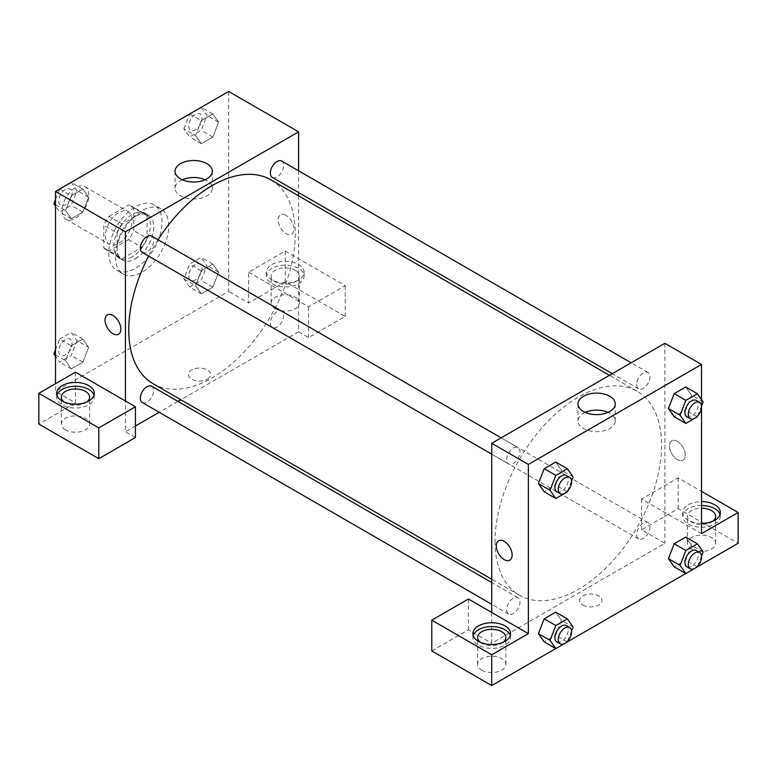 <?xml version="1.0" encoding="UTF-8"?>
<svg xmlns="http://www.w3.org/2000/svg" width="777" height="777" viewBox="0 0 777 777"><rect width="100%" height="100%" fill="white"/><g stroke="black" fill="none" stroke-linecap="round" stroke-linejoin="round"><path stroke-width="0.58" stroke-dasharray="3.88 2.91" d="M62.16 210.664A18.833 10.878 120 0 0 66.064 219.289A18.833 10.878 120 0 0 84.897 208.411A18.833 10.878 120 0 0 84.897 186.655A18.833 10.878 120 0 0 70.386 191.705A18.833 10.878 120 0 0 62.16 210.664M105.449 235.654A18.833 10.878 120 0 0 109.353 244.279A18.833 10.878 120 0 0 128.186 233.401A18.833 10.878 120 0 0 128.186 211.655A18.833 10.878 120 0 0 113.675 216.696A18.833 10.878 120 0 0 105.449 235.654M109.003 216.307L128.545 205.021A25.301 14.608 120 0 1 131.42 206.06A25.301 14.608 120 0 1 133.751 208.032L133.751 230.594A25.301 14.608 120 0 1 128.545 239.627L109.003 250.913A25.301 14.608 120 0 1 106.119 249.873A25.301 14.608 120 0 1 103.788 247.902L103.788 225.34A25.301 14.608 120 0 1 109.003 216.307L122.319 223.99L141.861 212.713L128.545 205.021M128.545 239.627L141.861 247.319L122.319 258.605L109.003 250.913M103.788 247.902L117.104 255.594L117.104 233.022L103.788 225.34M117.104 255.594A25.301 14.608 120 0 0 119.444 257.566A25.301 14.608 120 0 0 122.319 258.605M141.861 247.319A25.301 14.608 120 0 0 147.076 238.286L133.751 230.594M141.861 212.713A25.301 14.608 120 0 1 144.736 213.743A25.301 14.608 120 0 1 147.076 215.724L147.076 238.286M122.319 223.99A25.301 14.608 120 0 0 117.104 233.022M132.09 256.808A25.903 14.957 -60 0 1 119.143 258.09A25.903 14.957 -60 0 1 119.143 228.176A25.903 14.957 -60 0 1 145.037 213.228A25.903 14.957 -60 0 1 149.009 233.984A25.903 14.957 -60 0 1 132.09 256.808M135.421 258.731A25.903 14.957 120 0 0 152.341 235.907A25.903 14.957 120 0 0 148.368 215.151A25.903 14.957 120 0 0 128.409 222.086A25.903 14.957 120 0 0 117.104 248.154A25.903 14.957 120 0 0 122.465 260.013A25.903 14.957 120 0 0 135.421 258.731M147.076 215.724L133.751 208.032M108.78 252.962A37.675 21.756 120 0 0 116.579 270.202A37.675 21.756 120 0 0 154.254 248.455A37.675 21.756 120 0 0 154.254 204.953A37.675 21.756 120 0 0 125.223 215.044A37.675 21.756 120 0 0 108.78 252.962M115.443 256.808A37.675 21.756 120 0 0 123.242 274.048A37.675 21.756 120 0 0 160.917 252.302A37.675 21.756 120 0 0 160.917 208.799A37.675 21.756 120 0 0 131.886 218.891A37.675 21.756 120 0 0 115.443 256.808M55.497 349.786L59.654 339.073L71.309 345.804L82.848 339.141L88.617 347.348L82.838 362.218L71.309 368.871L65.54 360.674L71.309 345.804L82.848 339.141L88.627 347.338M55.497 354.875L65.54 360.674L71.319 345.804M59.654 339.073L71.193 332.42L76.962 340.617L88.617 347.348L82.848 362.218L71.309 368.871L65.53 360.683M59.722 188.996L71.309 195.687L82.848 189.025L88.617 197.232L82.848 212.102L71.309 218.764L65.54 210.557L71.309 195.687L82.848 189.025L88.627 197.222L82.838 212.102L71.309 218.764L65.53 210.567M55.497 204.759L65.54 210.557L71.319 195.687M189.656 287.092L183.887 278.885L189.656 264.015L201.194 257.362L206.964 265.569L201.194 280.429L189.656 287.092L201.311 293.823L195.542 285.615L201.311 270.746L212.849 264.093L218.619 272.29L212.849 287.16L201.311 293.823L212.849 287.16L218.628 272.3L212.84 264.102L201.311 270.746L195.532 285.615M183.887 278.885L195.542 285.615L201.33 293.803M228.661 91.463L228.661 291.414L55.497 391.385L55.497 383.692M189.724 113.937L201.311 120.629L212.849 113.976L218.619 122.174L212.849 137.043L201.311 143.706L195.542 135.499L201.311 120.629L212.849 113.976L218.628 122.164L212.84 137.043L201.311 143.706L195.532 135.519M201.194 107.245L206.964 115.452L201.194 130.313L189.656 136.975L183.887 128.768L195.542 135.499L201.33 120.629M286.101 215.472A11.189 6.459 -120 0 0 280.507 214.918A11.189 6.459 -120 0 0 280.507 227.836A11.189 6.459 -120 0 0 291.696 234.285A11.189 6.459 -120 0 0 293.415 225.33A11.189 6.459 -120 0 0 286.101 215.472A11.189 6.459 60 0 1 293.405 225.33A11.189 6.459 60 0 1 291.696 234.295A11.189 6.459 60 0 1 280.507 227.836A11.189 6.459 60 0 1 280.507 214.918A11.189 6.459 60 0 1 286.101 215.472M248.64 272.183L308.576 306.789L345.211 285.645L285.266 251.039L248.64 272.183L248.64 302.952L228.661 291.414M298.591 170.794L298.591 192.55M298.591 195.843L298.591 331.789L308.576 337.558L345.211 316.404L285.266 281.798L248.64 302.952M271.95 264.501A18.833 10.878 180 0 1 292.482 262.14A18.833 10.878 180 0 1 304.108 272.183A18.833 10.878 180 0 1 285.266 283.061A18.833 10.878 180 0 1 266.433 272.183A18.833 10.878 180 0 1 271.95 264.501M271.95 268.337A18.833 10.878 0 0 0 266.433 276.029A18.833 10.878 0 0 0 285.266 286.907A18.833 10.878 0 0 0 304.108 276.029A18.833 10.878 0 0 0 292.482 265.987A18.833 10.878 0 0 0 271.95 268.337M295.26 270.26A14.132 8.159 180 0 1 299.398 276.029A14.132 8.159 180 0 1 290.676 283.566A14.132 8.159 180 0 1 275.281 281.798A14.132 8.159 180 0 1 271.144 276.029A14.132 8.159 180 0 1 279.866 268.492A14.132 8.159 180 0 1 295.26 270.26M275.281 308.712A14.132 8.159 180 0 1 271.144 302.952A14.132 8.159 180 0 1 285.266 294.794A14.132 8.159 180 0 1 299.398 302.952A14.132 8.159 180 0 1 290.676 310.479A14.132 8.159 180 0 1 275.281 308.712M285.266 251.039L285.266 281.798M345.211 285.645L345.211 316.404M308.576 306.789L308.576 337.558M182.294 179.759A18.629 10.752 0 0 0 175.068 188.257A18.629 10.752 0 0 0 193.696 199.019A18.629 10.752 0 0 0 212.325 188.257A18.629 10.752 0 0 0 206.867 180.653A18.629 10.752 0 0 0 205.099 179.759M75.476 372.164L75.476 402.923L55.497 391.385M118.531 334.265L118.541 334.256A11.189 6.459 -120 0 0 118.541 321.348A11.189 6.459 -120 0 0 107.352 314.889L107.352 314.889M56.935 395.231A18.833 10.878 0 0 0 56.643 397.154A18.833 10.878 0 0 0 75.476 408.032A18.833 10.878 0 0 0 94.318 397.154A18.833 10.878 0 0 0 94.017 395.231M86.898 401.962A14.132 8.159 180 0 1 65.491 402.923A14.132 8.159 180 0 1 64.064 401.962M65.491 429.836A14.132 8.159 180 0 1 61.354 424.067A14.132 8.159 180 0 1 75.476 415.909A14.132 8.159 180 0 1 89.608 424.067A14.132 8.159 180 0 1 80.886 431.604A14.132 8.159 180 0 1 65.491 429.836M75.476 402.923L38.85 424.067M135.421 437.529L125.427 431.759L125.427 401M207.43 379.127A11.189 6.459 0 0 0 210.713 374.563A11.189 6.459 0 0 0 199.524 368.104A11.189 6.459 0 0 0 188.335 374.563A11.189 6.459 0 0 0 195.241 380.526A11.189 6.459 0 0 0 207.43 379.127A11.189 6.459 180 0 1 195.241 380.526A11.189 6.459 180 0 1 188.335 374.563A11.189 6.459 180 0 1 199.524 368.104A11.189 6.459 180 0 1 210.713 374.563A11.189 6.459 180 0 1 207.43 379.127M298.591 331.789L180.856 399.757M178.001 401.408L159.168 412.276M135.421 425.99L125.427 431.759M270.347 323.174A9.421 5.439 120 0 0 272.3 327.486A9.421 5.439 120 0 0 281.721 322.047A9.421 5.439 120 0 0 281.721 311.169A9.421 5.439 120 0 0 274.466 313.694A9.421 5.439 120 0 0 270.347 323.174M142.298 402.544A9.421 5.439 120 0 0 151.719 397.105A9.421 5.439 120 0 0 151.719 386.227M272.3 177.37A9.421 5.439 120 0 0 281.721 171.931A9.421 5.439 120 0 0 281.721 161.053M142.298 252.428A9.421 5.439 120 0 0 151.719 246.989A9.421 5.439 120 0 0 151.719 236.111M153.147 383.76A117.735 67.978 120 0 0 270.882 315.783A117.735 67.978 120 0 0 270.872 179.837M158.042 239.763A117.735 67.978 120 0 0 148.621 256.08M495.056 541.346A117.735 67.978 120 0 0 519.444 595.24A117.735 67.978 120 0 0 637.179 527.262A117.735 67.978 120 0 0 637.179 391.317A117.735 67.978 120 0 0 546.454 422.863A117.735 67.978 120 0 0 495.056 541.346M506.653 459.595A9.421 5.439 -60 0 1 510.761 450.116A9.421 5.439 -60 0 1 518.016 447.591A9.421 5.439 -60 0 1 519.968 451.903A9.421 5.439 -60 0 1 515.86 461.383A9.421 5.439 -60 0 1 508.595 463.908A9.421 5.439 -60 0 1 506.653 459.595M636.654 534.654A9.421 5.439 120 0 0 638.607 538.966A9.421 5.439 120 0 0 648.018 533.527A9.421 5.439 120 0 0 648.018 522.649A9.421 5.439 120 0 0 640.763 525.174A9.421 5.439 120 0 0 636.654 534.654M506.653 609.712A9.421 5.439 120 0 0 508.595 614.024A9.421 5.439 120 0 0 518.016 608.585A9.421 5.439 120 0 0 518.016 597.707A9.421 5.439 120 0 0 510.761 600.232A9.421 5.439 120 0 0 506.653 609.712M636.654 384.537A9.421 5.439 120 0 0 638.607 388.85A9.421 5.439 120 0 0 648.018 383.411A9.421 5.439 120 0 0 648.018 372.533A9.421 5.439 120 0 0 640.763 375.058A9.421 5.439 120 0 0 636.654 384.537M491.734 612.48L491.734 643.239L664.889 543.269L641.579 529.807L678.214 508.663L738.15 543.269M664.889 343.317L664.889 543.269M582.886 605.03A11.189 6.459 0 0 0 595.075 606.429A11.189 6.459 0 0 0 601.981 600.466A11.189 6.459 0 0 0 590.792 594.007A11.189 6.459 0 0 0 579.613 600.466A11.189 6.459 0 0 0 582.886 605.03A11.189 6.459 180 0 1 579.613 600.456A11.189 6.459 180 0 1 590.792 594.007A11.189 6.459 180 0 1 601.981 600.456A11.189 6.459 180 0 1 595.075 606.429A11.189 6.459 180 0 1 582.886 605.03M691.53 549.038A14.132 8.159 0 0 0 706.924 550.806A14.132 8.159 0 0 0 715.646 543.269A14.132 8.159 0 0 0 701.524 535.11A14.132 8.159 0 0 0 687.392 543.269A14.132 8.159 0 0 0 691.53 549.038M481.74 670.153A14.132 8.159 0 0 0 497.134 671.92A14.132 8.159 0 0 0 505.856 664.393A14.132 8.159 0 0 0 491.734 656.235A14.132 8.159 0 0 0 477.602 664.393A14.132 8.159 0 0 0 481.74 670.153M555.759 648.572L567.404 641.851M685.761 573.513L697.406 566.792M431.789 650.932L468.424 629.778L491.734 643.239M712.936 521.153A14.132 8.159 180 0 1 691.53 522.115A14.132 8.159 180 0 1 687.392 516.355A14.132 8.159 180 0 1 701.524 508.197M701.524 505.477A18.833 10.878 0 0 0 688.199 508.663A18.833 10.878 0 0 0 682.682 516.355A18.833 10.878 0 0 0 701.524 527.224A18.833 10.878 0 0 0 720.357 516.355A18.833 10.878 0 0 0 720.065 514.432M701.524 523.377A18.833 10.878 180 0 1 682.682 512.509A18.833 10.878 180 0 1 688.199 504.817A18.833 10.878 180 0 1 701.524 501.631M503.146 642.278A14.132 8.159 180 0 1 481.74 643.239A14.132 8.159 180 0 1 480.312 642.278M473.193 635.547A18.833 10.878 0 0 0 472.892 637.47A18.833 10.878 0 0 0 491.734 648.348A18.833 10.878 0 0 0 510.567 637.47A18.833 10.878 0 0 0 510.275 635.547M468.424 599.018L468.424 629.778M701.524 533.653L641.579 499.048L678.214 477.904L701.524 491.355M678.214 477.904L678.214 508.663M641.579 499.048L641.579 529.807M668.405 558.614L674.183 543.754M703.136 552.029L691.481 545.299L685.712 537.092L691.491 545.279M691.481 545.299L685.693 560.159L674.174 566.822L685.712 560.159L691.481 545.299M691.491 395.163L685.712 386.975L691.481 395.182L685.693 410.042L674.174 416.705L685.712 410.042L691.481 395.182L703.136 401.913M668.405 408.498L674.183 393.638M561.47 470.24L555.691 485.101L544.172 491.763L555.71 485.101L561.47 470.24L555.71 462.033L561.47 470.24L573.125 476.971M538.403 483.556L544.182 468.696M538.403 633.673L544.182 618.813M561.47 620.357L555.71 612.15L561.489 620.337L555.691 635.217L544.172 641.88L555.71 635.217L561.47 620.357L573.125 627.078M701.524 399.621L701.524 407.77M585.227 412.383A18.629 10.752 0 0 0 578.001 420.891A18.629 10.752 0 0 0 596.629 431.643A18.629 10.752 0 0 0 615.258 420.891A18.629 10.752 0 0 0 609.799 413.286A18.629 10.752 0 0 0 608.022 412.383M509.809 560.159L509.809 560.159A11.189 6.459 -120 0 0 509.809 547.241A11.189 6.459 -120 0 0 498.63 540.782L498.63 540.782M677.379 441.365A11.189 6.459 -120 0 0 671.784 440.812A11.189 6.459 -120 0 0 671.784 453.729A11.189 6.459 -120 0 0 682.973 460.188A11.189 6.459 -120 0 0 684.683 451.223A11.189 6.459 -120 0 0 677.379 441.365M677.369 441.375A11.189 6.459 60 0 1 684.683 451.223A11.189 6.459 60 0 1 682.964 460.188A11.189 6.459 60 0 1 671.784 453.729A11.189 6.459 60 0 1 671.784 440.821A11.189 6.459 60 0 1 677.369 441.375M571.551 481.021L567.715 490.918M556.886 491.783A9.421 5.439 120 0 0 566.307 486.344A9.421 5.439 120 0 0 566.307 475.466M567.365 491.831L555.71 485.101M701.563 405.963L697.717 415.86M686.887 416.725A9.421 5.439 120 0 0 696.309 411.286A9.421 5.439 120 0 0 696.309 400.417M697.367 416.773L685.712 410.042M571.551 631.138L567.715 641.035M556.886 641.899A9.421 5.439 120 0 0 566.307 636.46A9.421 5.439 120 0 0 566.307 625.582M567.365 641.948L555.71 635.217M701.563 556.079L697.717 565.977M686.887 566.841A9.421 5.439 120 0 0 696.309 561.402A9.421 5.439 120 0 0 696.309 550.534M697.367 566.889L685.712 560.159M71.193 182.304L76.962 190.511L71.193 205.371L59.654 212.034L55.497 206.119M55.497 199.67L59.615 189.064M58.761 201.01A9.421 5.439 120 0 0 60.713 205.322A9.421 5.439 120 0 0 70.134 199.883A9.421 5.439 120 0 0 70.134 189.005A9.421 5.439 120 0 0 62.879 191.53A9.421 5.439 120 0 0 58.761 201.01A9.421 5.439 120 0 0 60.684 205.303A9.421 5.439 120 0 0 70.105 199.874A9.421 5.439 120 0 0 70.105 188.996A9.421 5.439 120 0 0 62.85 191.521A9.421 5.439 120 0 0 58.741 201M88.617 197.232L76.962 190.511M82.848 212.102L71.193 205.371M71.309 218.764L59.654 212.034M82.848 189.025L71.261 182.342M183.887 128.768L189.617 114.005M188.762 125.952A9.421 5.439 120 0 0 190.715 130.264A9.421 5.439 120 0 0 200.136 124.825A9.421 5.439 120 0 0 200.136 113.957A9.421 5.439 120 0 0 192.881 116.472A9.421 5.439 120 0 0 188.762 125.952M218.619 122.174L206.964 115.452M212.849 137.043L201.194 130.313M201.311 143.706L189.656 136.975M212.849 113.976L201.262 107.284M188.743 125.942A9.421 5.439 120 0 0 190.695 130.254A9.421 5.439 120 0 0 200.107 124.815A9.421 5.439 120 0 0 200.107 113.937A9.421 5.439 120 0 0 192.851 116.463A9.421 5.439 120 0 0 188.743 125.942M76.962 340.617L71.193 355.487L59.654 362.15L55.497 356.235M58.761 351.126A9.421 5.439 120 0 0 60.713 355.439A9.421 5.439 120 0 0 70.134 350A9.421 5.439 120 0 0 70.134 339.122A9.421 5.439 120 0 0 62.879 341.647A9.421 5.439 120 0 0 58.761 351.126A9.421 5.439 120 0 0 60.684 355.419A9.421 5.439 120 0 0 70.105 349.98A9.421 5.439 120 0 0 70.105 339.112A9.421 5.439 120 0 0 62.85 341.637A9.421 5.439 120 0 0 58.741 351.107M82.848 362.218L71.193 355.487M71.309 368.871L59.654 362.15M82.848 339.141L71.193 332.42M188.762 276.068A9.421 5.439 120 0 0 190.715 280.38A9.421 5.439 120 0 0 200.136 274.941A9.421 5.439 120 0 0 200.136 264.063A9.421 5.439 120 0 0 192.881 266.589A9.421 5.439 120 0 0 188.762 276.068A9.421 5.439 120 0 0 190.695 280.371A9.421 5.439 120 0 0 200.107 274.932A9.421 5.439 120 0 0 200.107 264.054A9.421 5.439 120 0 0 192.851 266.579A9.421 5.439 120 0 0 188.743 276.058M218.619 272.29L206.964 265.569M212.849 287.16L201.194 280.429M201.311 270.746L189.656 264.015M212.849 264.093L201.194 257.362M66.064 219.289L109.353 244.279M84.897 186.655L128.186 211.655M148.368 215.151L145.037 213.228M122.465 260.013L119.143 258.09M144.736 213.743L131.42 206.06M119.444 257.566L106.119 249.873M160.917 208.799L154.254 204.953M123.242 274.048L116.579 270.202M266.433 272.183L266.433 276.029M304.108 272.183L304.108 276.029M299.398 302.952L299.398 276.029M271.144 302.952L271.144 276.029M175.068 171.251L175.068 188.257M212.325 171.251L212.325 188.257M56.643 393.308L56.643 397.154M94.318 393.308L94.318 397.154M89.608 424.067L89.608 397.154M61.354 424.067L61.354 397.154M637.179 391.317L609.459 375.32M519.444 595.24L491.734 579.244M491.734 454.166L508.595 463.908M501.146 437.849L518.016 447.591M648.018 522.649L281.721 311.169M638.607 538.966L272.3 327.486M518.016 597.707L491.734 582.536M508.595 614.024L491.734 604.283M648.018 372.533L631.147 362.801M638.607 388.85L612.315 373.669M715.646 543.269L715.646 516.355M687.392 543.269L687.392 516.355M682.682 512.509L682.682 516.355M720.357 512.509L720.357 516.355M505.856 664.393L505.856 637.47M477.602 664.393L477.602 637.47M472.892 633.624L472.892 637.47M510.567 633.624L510.567 637.47M578.001 403.875L578.001 420.891M615.258 403.875L615.258 420.891"/><path stroke-width="1.17" d="M55.497 383.692L55.497 191.433L228.661 91.463L298.591 131.837L298.591 170.794M298.591 192.55L298.591 195.843M206.867 163.646A18.629 10.752 180 0 1 212.325 171.251A18.629 10.752 180 0 1 193.696 182.003A18.629 10.752 180 0 1 175.068 171.251A18.629 10.752 180 0 1 186.567 161.315A18.629 10.752 180 0 1 206.867 163.646M125.427 401L75.476 372.164L38.85 393.308L98.786 427.913L135.421 406.769L125.427 401L125.427 231.808L55.497 191.433M125.427 231.808L298.591 131.837M205.099 179.759A18.629 10.752 0 0 0 182.294 179.759M107.352 314.889A11.189 6.459 -120 0 0 105.643 323.854A11.189 6.459 -120 0 0 112.947 333.702A11.189 6.459 60 0 1 105.633 323.854A11.189 6.459 60 0 1 107.352 314.889A11.189 6.459 60 0 1 118.531 321.348A11.189 6.459 60 0 1 118.531 334.265A11.189 6.459 60 0 1 112.947 333.712A11.189 6.459 -120 0 0 118.541 334.256M62.16 385.615A18.833 10.878 180 0 1 82.692 383.255A18.833 10.878 180 0 1 94.318 393.308A18.833 10.878 180 0 1 75.476 404.186A18.833 10.878 180 0 1 56.643 393.308A18.833 10.878 180 0 1 62.16 385.615M94.017 395.231A18.833 10.878 0 0 0 81.119 386.771A18.833 10.878 0 0 0 62.16 389.462A18.833 10.878 0 0 0 56.935 395.231M64.064 401.962A14.132 8.159 180 0 1 61.354 397.154A14.132 8.159 180 0 1 70.076 389.617A14.132 8.159 180 0 1 85.47 391.385A14.132 8.159 180 0 1 89.608 397.154A14.132 8.159 180 0 1 86.898 401.962M38.85 393.308L38.85 424.067L98.786 458.673L135.421 437.529L135.421 406.769M98.786 427.913L98.786 458.673M180.856 399.757L178.001 401.408M159.168 412.276L135.421 425.99M491.734 582.536L151.719 386.227A9.421 5.439 120 0 0 144.464 388.753A9.421 5.439 120 0 0 140.346 398.232A9.421 5.439 120 0 0 142.298 402.544L491.734 604.283M631.147 362.801L281.721 161.053A9.421 5.439 120 0 0 274.466 163.578A9.421 5.439 120 0 0 270.347 173.057A9.421 5.439 120 0 0 272.3 177.37L612.315 373.669M501.146 437.849L151.719 236.111A9.421 5.439 120 0 0 144.464 238.636A9.421 5.439 120 0 0 140.346 248.116A9.421 5.439 120 0 0 142.298 252.428L491.734 454.166M148.621 256.08A117.735 67.978 120 0 0 128.759 329.866A117.735 67.978 120 0 0 153.147 383.76L491.734 579.244M609.459 375.32L270.872 179.837A117.735 67.978 120 0 0 158.042 239.763M491.734 612.48L468.424 599.018L431.789 620.172L491.734 654.778L528.36 633.624L491.734 612.48L491.734 443.288L664.889 343.317L701.524 364.471L701.524 399.621M431.789 620.172L431.789 650.932L491.734 685.537L555.759 648.572M567.404 641.851L685.761 573.513M697.406 566.792L738.15 543.269L738.15 512.509L701.524 533.653L701.524 407.77M701.524 508.197A14.132 8.159 180 0 1 711.509 510.586A14.132 8.159 180 0 1 715.646 516.355A14.132 8.159 180 0 1 712.936 521.153M720.065 514.432A18.833 10.878 0 0 0 701.524 505.477M701.524 501.631A18.833 10.878 180 0 1 720.357 512.509A18.833 10.878 180 0 1 701.524 523.377M480.312 642.278A14.132 8.159 180 0 1 477.602 637.47A14.132 8.159 180 0 1 491.734 629.312A14.132 8.159 180 0 1 505.856 637.47A14.132 8.159 180 0 1 503.146 642.278M510.275 635.547A18.833 10.878 0 0 0 497.367 627.097A18.833 10.878 0 0 0 478.409 629.778A18.833 10.878 0 0 0 473.193 635.547M478.409 625.941A18.833 10.878 180 0 1 498.941 623.581A18.833 10.878 180 0 1 510.567 633.624A18.833 10.878 180 0 1 491.734 644.502A18.833 10.878 180 0 1 472.892 633.624A18.833 10.878 180 0 1 478.409 625.941M491.734 654.778L491.734 685.537M701.524 491.355L738.15 512.509M685.829 550.485L674.174 543.754L685.712 537.092L674.174 543.754L668.405 558.614L674.174 566.822L668.405 558.614L680.06 565.345L685.829 550.485L697.367 543.822L703.136 552.029L701.563 556.079M697.717 415.86L697.367 416.773L685.829 423.436L674.174 416.705L668.395 408.517L674.174 393.638L685.712 386.975L674.174 393.638L685.829 400.369L697.367 393.706L703.136 401.913L701.563 405.963M567.715 490.918L567.365 491.831L555.827 498.494L544.172 491.763L538.393 483.576M555.827 498.494L550.058 490.287L555.827 475.417L544.172 468.696L555.71 462.033L544.172 468.696L538.403 483.556L544.172 491.763M555.827 625.534L544.172 618.813L555.71 612.15L544.172 618.813L538.403 633.673L544.172 641.88L538.403 633.673L550.058 640.403L555.827 625.534L567.365 618.88L573.125 627.078L571.551 631.138M528.36 633.624L528.36 464.442L701.524 364.471M609.799 396.27A18.629 10.752 180 0 1 615.258 403.875A18.629 10.752 180 0 1 596.629 414.636A18.629 10.752 180 0 1 578.001 403.875A18.629 10.752 180 0 1 589.5 393.939A18.629 10.752 180 0 1 609.799 396.27M528.36 464.442L491.734 443.288M608.022 412.383A18.629 10.752 0 0 0 585.227 412.383M498.63 540.782A11.189 6.459 -120 0 0 496.911 549.747A11.189 6.459 -120 0 0 504.215 559.605A11.189 6.459 60 0 1 496.911 549.747A11.189 6.459 60 0 1 498.62 540.792A11.189 6.459 60 0 1 509.809 547.251A11.189 6.459 60 0 1 509.809 560.159A11.189 6.459 60 0 1 504.215 559.605A11.189 6.459 -120 0 0 509.809 560.159M555.827 475.417L567.365 468.764L573.125 476.971L571.551 481.021M569.628 477.389L566.307 475.466A9.421 5.439 120 0 0 559.042 477.991A9.421 5.439 120 0 0 554.933 487.47A9.421 5.439 120 0 0 556.886 491.783L560.217 493.706A9.421 5.439 120 0 0 569.628 488.267A9.421 5.439 120 0 0 569.628 477.389A9.421 5.439 120 0 0 562.373 479.914A9.421 5.439 120 0 0 558.265 489.393A9.421 5.439 120 0 0 560.217 493.706M550.058 490.287L538.403 483.556M567.365 468.764L555.71 462.033M685.829 423.436L680.06 415.229L685.829 400.369M699.64 402.34L696.309 400.417A9.421 5.439 120 0 0 689.044 402.933A9.421 5.439 120 0 0 684.935 412.412A9.421 5.439 120 0 0 686.887 416.725L690.219 418.648A9.421 5.439 120 0 0 699.64 413.209A9.421 5.439 120 0 0 699.64 402.34A9.421 5.439 120 0 0 692.375 404.856A9.421 5.439 120 0 0 688.267 414.335A9.421 5.439 120 0 0 690.219 418.648M674.174 416.705L668.405 408.498L680.06 415.229M697.367 393.706L685.712 386.975M567.715 641.035L567.365 641.948L555.827 648.61L550.058 640.403M569.628 627.505L566.307 625.582A9.421 5.439 120 0 0 559.042 628.107A9.421 5.439 120 0 0 554.933 637.587A9.421 5.439 120 0 0 556.886 641.899L560.217 643.822A9.421 5.439 120 0 0 569.628 638.383A9.421 5.439 120 0 0 569.628 627.505A9.421 5.439 120 0 0 562.373 630.03A9.421 5.439 120 0 0 558.265 639.51A9.421 5.439 120 0 0 560.217 643.822M555.827 648.61L544.172 641.88M567.365 618.88L555.71 612.15M697.717 565.977L697.367 566.889L685.829 573.552L680.06 565.345M699.64 552.447L696.309 550.534A9.421 5.439 120 0 0 689.044 553.049A9.421 5.439 120 0 0 684.935 562.529A9.421 5.439 120 0 0 686.887 566.841L690.219 568.764A9.421 5.439 120 0 0 699.64 563.325A9.421 5.439 120 0 0 699.64 552.447A9.421 5.439 120 0 0 692.375 554.972A9.421 5.439 120 0 0 688.267 564.452A9.421 5.439 120 0 0 690.219 568.764M685.829 573.552L674.174 566.822M697.367 543.822L685.712 537.092M55.497 206.119L53.885 203.827L55.497 199.67M59.615 189.064L71.261 182.342M55.497 204.759L53.885 203.827M189.617 114.005L201.262 107.284M55.497 356.235L53.885 353.943L55.497 349.786M55.497 354.875L53.885 353.943"/></g></svg>
